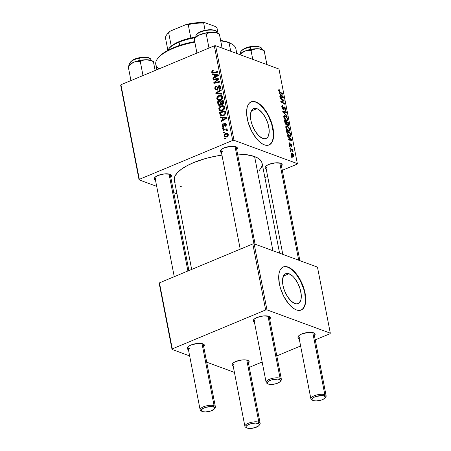 <?xml version="1.0" encoding="UTF-8"?>
<svg xmlns="http://www.w3.org/2000/svg" width="451" height="451" viewBox="0 0 451 451"><rect width="100%" height="100%" fill="white"/><g stroke="black" fill="none" stroke-linecap="round" stroke-linejoin="round"><path stroke-width="0.68" d="M289.018 273.757A16.191 7.628 -112.6 0 1 300.073 288.809A16.191 7.628 -112.6 0 1 298.139 303.568A16.191 7.628 -112.6 0 1 294.796 303.489L291.154 301.099L287.631 296.809L284.75 291.273L283.702 288.296L282.963 285.331L282.54 279.891L283.544 275.781L284.536 274.433L285.816 273.627L287.332 273.402L289.018 273.757L292.66 276.147L294.475 278.092L297.739 283.104L300.118 288.956L301.245 294.757L300.952 299.622L299.278 302.818L297.998 303.619L296.487 303.85L294.796 303.489A16.191 7.628 -112.6 0 1 283.747 288.443A16.191 7.628 -112.6 0 1 285.68 273.684A16.191 7.628 -112.6 0 1 289.018 273.757L283.386 276.108L289.018 273.757M301.037 310.079A23.322 10.982 67.4 0 0 303.613 288.719A23.322 10.982 67.4 0 0 287.744 267.206L288.059 267.077A23.322 10.982 -112.6 0 1 303.985 288.758A23.322 10.982 -112.6 0 1 301.195 310.017A23.322 10.982 -112.6 0 1 296.386 309.91L298.821 310.423L301.003 310.096L302.841 308.935L304.278 306.99L305.248 304.335L305.722 301.071L305.107 293.24L304.047 288.967L300.625 280.539L298.393 276.705L293.308 270.521L290.653 268.413L288.059 267.077L285.63 266.564L283.448 266.891L281.604 268.052L280.172 269.991L279.203 272.646L278.729 275.911L279.344 283.747L280.404 288.02L283.826 296.448L288.527 303.664L293.793 308.574L296.386 309.91A23.322 10.982 -112.6 0 1 280.466 288.228A23.322 10.982 -112.6 0 1 283.251 266.969A23.322 10.982 -112.6 0 1 288.059 267.077L287.744 267.206A23.322 10.982 67.4 0 0 283.093 267.037M256.929 108.668A16.191 7.628 -112.6 0 1 267.979 123.721A16.191 7.628 -112.6 0 1 266.045 138.48A16.191 7.628 -112.6 0 1 262.707 138.401L259.066 136.01L255.537 131.72L252.661 126.179L251.613 123.202L250.874 120.242L250.452 114.802L251.449 110.692L252.447 109.345L253.727 108.539L255.238 108.313L256.929 108.668L258.727 109.593L262.386 113.004L265.65 118.015L268.024 123.867L269.151 129.668L269.185 132.267L268.187 136.377L267.189 137.724L265.91 138.53L264.399 138.756L262.707 138.401A16.191 7.628 -112.6 0 1 251.652 123.349A16.191 7.628 -112.6 0 1 253.592 108.59A16.191 7.628 -112.6 0 1 256.929 108.668L251.292 111.014L256.929 108.668M268.948 144.991A23.322 10.982 67.4 0 0 271.525 123.63A23.322 10.982 67.4 0 0 255.655 102.118L255.971 101.988A23.322 10.982 -112.6 0 1 271.897 123.67A23.322 10.982 -112.6 0 1 269.106 144.929A23.322 10.982 -112.6 0 1 264.297 144.822L266.733 145.335L268.909 145.008L270.752 143.846L272.19 141.902L273.159 139.246L273.582 132.233L271.959 123.878L268.531 115.45L263.829 108.229L258.564 103.324L255.971 101.988L253.535 101.469L251.359 101.802L249.516 102.958L248.084 104.903L247.109 107.558L246.686 114.571L248.309 122.926L251.737 131.354L256.439 138.575L259.049 141.372L261.704 143.48L264.297 144.822A23.322 10.982 -112.6 0 1 248.377 123.14A23.322 10.982 -112.6 0 1 251.162 101.875A23.322 10.982 -112.6 0 1 255.971 101.988L255.655 102.118A23.322 10.982 67.4 0 0 251.004 101.949M155.719 180.22L154.411 179.318L154.389 178.094L155.651 176.747L158.008 175.473L164.457 173.894L169.959 174.283A8.744 3.089 -11 0 1 170.568 174.565A8.744 3.089 -11 0 1 170.737 177.158L171.442 175.777L171.267 175.191L169.959 174.283A7.774 2.745 -11 0 1 170.298 174.881M221.7 152.72L220.392 151.812L220.37 150.589L221.633 149.242L223.989 147.967L230.444 146.395L233.55 146.327L235.941 146.784A8.744 3.089 -11 0 1 236.549 147.06A8.744 3.089 -11 0 1 236.724 149.653L237.429 148.272L236.747 147.184L235.941 146.784A7.774 2.745 -11 0 1 236.279 147.376L255.091 244.16M266.468 169.204L265.165 168.302L265.137 167.079L266.4 165.731L268.762 164.457L275.211 162.879L280.714 163.268A8.744 3.089 -11 0 1 281.317 163.55A8.744 3.089 -11 0 1 281.492 166.143L282.196 164.762L281.52 163.674L280.714 163.268A7.774 2.745 -11 0 1 281.046 163.865L299.864 260.65M272.911 250.722L254.606 156.576A44.7 15.785 169 0 0 237.581 154.062L245.874 154.592L254.606 156.576L272.911 250.722M221.948 155.127A44.7 15.785 169 0 0 174.34 180.276L174.419 177.705L175.022 176.042L177.463 172.615L181.477 169.148L186.894 165.788L193.524 162.653L205.149 158.639L213.594 156.576L222.213 155.093M254.657 322.268L253.355 321.366L253.327 320.142L254.589 318.795L256.952 317.521L263.401 315.942L268.903 316.331A8.744 3.089 -11 0 1 269.506 316.613A8.744 3.089 -11 0 1 269.681 319.207L270.386 317.82L269.709 316.737L268.903 316.331A7.774 2.745 -11 0 1 269.236 316.923L281.379 379.392A7.774 2.745 -11 0 1 280.539 381.01M188.676 349.773L187.368 348.865L187.345 347.648L188.608 346.3L190.965 345.026L197.414 343.448L202.916 343.837A8.744 3.089 -11 0 1 203.525 344.119A8.744 3.089 -11 0 1 203.694 346.712L204.399 345.325L204.224 344.744L202.916 343.837A7.774 2.745 -11 0 1 203.254 344.429L215.398 406.898A7.774 2.745 -11 0 1 214.558 408.51M233.443 366.263L232.135 365.355L232.113 364.137L233.376 362.784L235.732 361.516L242.181 359.937L245.293 359.87L247.684 360.326A8.744 3.089 -11 0 1 248.292 360.603A8.744 3.089 -11 0 1 248.467 363.202L249.166 361.815L248.991 361.234L247.684 360.326A7.774 2.745 -11 0 1 248.022 360.918L260.165 423.388A7.774 2.745 -11 0 1 259.325 425M299.43 338.757L298.122 337.85L298.1 336.632L299.363 335.285L301.719 334.011L308.168 332.432L313.67 332.821A8.744 3.089 -11 0 1 314.274 333.103A8.744 3.089 -11 0 1 314.448 335.696L315.153 334.309L314.978 333.729L313.67 332.821A7.774 2.745 -11 0 1 314.003 333.413L326.146 395.882A7.774 2.745 -11 0 1 325.312 397.494M264.884 177.581L267.652 176.426L264.884 177.581M282.303 170.32L297.102 164.153L297.356 163.623L234.013 140.295L215.629 45.703L278.972 69.031L297.356 163.623L234.013 140.295L232.688 140.424L214.298 45.833L120.941 84.749L139.325 179.34L232.688 140.424L139.325 179.34L139.071 179.87L120.688 85.278L120.941 84.749L120.688 85.278L139.071 179.87L156.689 186.359L139.071 179.87L139.325 179.34L120.941 84.749L214.298 45.833L232.688 140.424L234.013 140.295L215.629 45.703L214.298 45.833L215.629 45.703L278.972 69.031L297.356 163.623L297.102 164.153L282.303 170.32M176.972 193.829L173.748 192.639L176.972 193.829M223.425 105.833L220.81 106.002L221.853 106.385L220.81 106.002C219.445 106.56 218.786 107.609 218.831 109.142L220.122 110.675L222.574 110.523L221.159 110.845L219.823 110.54L219.034 109.728L218.808 108.392L219.293 107.197L220.387 106.205L222.14 105.652L223.273 105.776L224.463 106.831L224.598 108.375L223.809 109.734L222.574 110.523C223.989 109.982 224.671 108.922 224.621 107.338L223.335 105.799M222.219 117.784L220.562 117.649L220.426 116.944L226.526 117.536L226.684 118.331L221.311 121.494L221.182 120.84L222.653 120L222.219 117.784L222.653 120L221.182 120.84L221.311 121.494L226.684 118.331L226.526 117.536L220.426 116.944L220.562 117.649L222.219 117.784M211.66 72.256L211.976 70.92L213.148 70.317L213.346 70.937L212.308 71.732L212.63 72.481L217.591 71.562L217.72 72.222L212.928 73.22L212.156 73.062L211.66 72.256L212.331 73.147L217.72 72.222L217.591 71.562L212.669 72.498L212.314 72.03L213.346 70.937L213.148 70.317L212.635 70.469L213.272 70.706L212.635 70.469L211.66 72.256L213.808 73.045L211.66 72.256M218.989 86.327L220.686 87.336L219.987 87.077L219.209 88.695L219.947 88.965L219.079 88.746L219.868 89.033L219.079 88.746L219.383 89.321C220.376 88.813 220.793 87.984 220.635 86.829L219.789 85.622L218.825 85.69L220.471 86.299L218.825 85.69L217.76 86.93L218.414 87.173L217.76 86.93L217.506 87.877L218.183 88.125L217.506 87.877L217.145 89.016L217.799 89.259L217.145 89.016L216.694 89.388L217.444 89.664L215.522 88.509L215.77 87.144L216.553 86.637L216.362 86.017C215.172 86.491 214.67 87.398 214.862 88.734L215.837 90.07L216.869 90.014L215.567 89.935L214.828 88.526L215.076 87.037L216.362 86.017L216.553 86.637L215.77 87.144L215.477 88.165L216.277 89.45L217.145 89.016L217.839 86.727L218.65 85.775L220.009 85.729L220.663 87.009L220.449 88.323L219.265 89.366L219.079 88.746L219.879 88.041L220.003 87.195L219.654 86.406L218.848 86.395L217.856 89.174L216.869 90.014L218.989 86.327L220.612 86.716M221.988 94.191L215.922 93.774L215.758 92.945L221.114 89.681L221.238 90.335L216.649 93.131L221.853 93.492L221.988 94.191L221.853 93.492L216.649 93.131L221.238 90.335L221.114 89.681L215.758 92.945L215.922 93.774L221.988 94.191M221.407 95.449L218.791 95.618L219.834 96.001L218.791 95.618C217.427 96.176 216.768 97.224 216.813 98.758L218.104 100.291L220.556 100.139L219.141 100.46L217.805 100.156L217.016 99.344L216.79 98.008L217.348 96.706L218.369 95.821L220.122 95.268L221.255 95.392L222.444 96.446L222.58 97.991L221.791 99.35L220.556 100.139C221.971 99.598 222.653 98.538 222.602 96.954L221.317 95.415M225.506 138.671L224.683 138.852L224.559 138.203L225.376 138.006L225.506 138.671L225.376 138.006L224.559 138.203L224.683 138.852L225.506 138.671M220.037 105.359L219.045 105.455L218.239 104.936L217.478 101.779L223.222 100.522L223.617 102.794L223.239 103.899L222.101 104.536L221.001 104.113L220.037 105.359L221.001 104.113L222.518 104.412L223.606 103.025L223.222 100.522L217.478 101.779L217.963 104.277L219.152 104.717L217.963 104.277L218.848 105.399L220.037 105.359M213.909 75.029L212.252 74.894L212.117 74.189L218.216 74.781L218.369 75.576L212.996 78.739L212.872 78.091L214.343 77.251L213.909 75.029L214.343 77.251L212.872 78.091L212.996 78.739L218.369 75.576L218.216 74.781L212.117 74.189L212.252 74.894L213.909 75.029M216.762 79.303L213.25 80.041L213.126 79.387L218.87 78.147L219.006 78.829L214.648 82.578L219.519 81.484L219.648 82.144L213.904 83.396L213.768 82.713L218.115 78.959L216.762 79.303L218.115 78.959L213.768 82.713L213.904 83.396L219.648 82.144L219.519 81.484L214.648 82.578L219.006 78.829L218.87 78.147L213.126 79.387L213.25 80.041L216.762 79.303M225.094 124.036L226.334 124.69L225.776 124.487L225.156 125.677L225.872 125.942L225.156 125.677L225.353 126.297L226.289 124.307L225.613 123.377L224.874 123.422L226.16 123.895L224.874 123.422L223.921 125.017L224.451 125.215L223.921 125.017L223.662 125.801L224.209 126.004L223.335 126.083L224.012 126.331L222.552 125.485L223.38 124.138L223.177 123.518L222.044 125.666L222.726 125.919L222.044 125.666L222.315 124.149L223.177 123.518L223.38 124.138L222.529 125.226L223.059 126.128L223.662 125.801L224.677 123.523L225.613 123.377L226.289 124.307L226.182 125.496L225.353 126.297L225.156 125.677L225.799 124.668L225.325 123.997L224.722 124.307L223.606 126.663L222.54 126.607L222.044 125.666L222.794 126.742L224.175 126.083L224.778 124.234L226.295 124.341M220.184 114.96L219.496 112.158L225.241 110.907L225.601 113.494L224.671 115.016L222.253 115.913L220.872 115.625L220.184 114.96L221.125 115.738L223.696 115.586L225.624 113.291L225.241 110.907L219.496 112.158L219.857 114.013L220.691 114.317L219.857 114.013L220.184 114.96L222.332 115.749L220.184 114.96M226.892 136.788L225.179 136.997L224.271 136.411L224.006 135.103L224.745 133.913L226.656 133.299L227.862 133.733L228.279 135.289L227.191 136.647L228.285 134.573L227.36 133.423L225.32 133.586L224.012 135.802L224.846 136.106L224.012 135.802L224.97 136.941L226.892 136.788M224.339 132.667L223.516 132.848L223.392 132.199L224.209 132.002L224.339 132.667L224.209 132.002L223.392 132.199L223.516 132.848L224.339 132.667M224.705 130.006L223.031 130.345L222.901 129.685L227.078 128.777L227.208 129.431L226.34 129.617L227.276 129.978L227.422 130.672L226.712 130.796L226.723 130.271L226.137 129.905L224.705 130.006L226.295 129.956L226.712 130.796L227.389 130.796L227.451 130.294L226.34 129.617L227.208 129.431L227.078 128.777L222.901 129.685L223.031 130.345L224.705 130.006M223.487 128.287L222.664 128.467L222.54 127.819L223.358 127.622L223.487 128.287L223.358 127.622L222.54 127.819L222.664 128.467L223.487 128.287M289.621 146.919L290.19 147.268L290.061 146.603L289.497 146.271L289.621 146.919L290.19 147.268L290.061 146.603L289.497 146.271L289.621 146.919M290.472 151.299L291.042 151.649L290.912 150.984L290.348 150.651L290.472 151.299L291.042 151.649L290.912 150.984L290.348 150.651L290.472 151.299M285.81 127.548L287.349 130.3L288.668 131.123L289.559 130.999L289.638 128.98L288.398 126.934L286.47 125.908L285.861 126.342L285.81 127.548C286.43 129.471 287.332 130.643 288.522 131.072L289.356 131.134L289.779 129.533L288.849 127.47L287.022 125.998L286.255 125.964L285.81 127.548M287.518 136.095L288.696 137.239L289.125 139.46L288.138 139.291L288.268 139.945L291.859 140.475L291.707 139.68L287.383 135.396L287.518 136.095L288.696 137.239L289.125 139.46L288.138 139.291L288.268 139.945L291.859 140.475L291.707 139.68L287.383 135.396L287.518 136.095M286.441 124.955L287.045 124.459L286.176 124.82L287.045 124.459L288.133 125.654L288.815 125.107L287.851 125.508L288.815 125.107L288.708 124.267L288.324 124.425L288.708 124.267L288.398 122.666L287.839 122.897L288.398 122.666L284.434 120.225L285.15 123.478L286.216 124.842L286.859 124.938L287.045 124.459L287.845 125.508L288.606 125.649L288.398 122.666L284.434 120.225L284.919 122.728L286.791 124.978M282.878 112.22L287.169 116.335L287.033 115.636L283.358 112.107L286.419 112.479L286.289 111.82L282.721 111.391L282.878 112.22L287.169 116.335L287.033 115.636L283.358 112.107L286.419 112.479L286.289 111.82L282.721 111.391L282.878 112.22M279.225 89.687L278.645 90.657L279.992 92.573L282.895 94.36L282.766 93.707L282.208 93.938L282.766 93.707L279.964 91.976L279.468 92.184L279.964 91.976L279.09 90.865L278.735 91.012L279.411 90.358L279.75 90.538L279.575 89.867L278.594 90.279L279.575 89.867L278.915 89.631L278.617 89.941L279.186 91.886L282.895 94.36L282.766 93.707L279.394 91.53L279.068 90.595L279.75 90.538L279.575 89.867L278.617 89.941L279.225 89.687L278.819 89.659M280.212 98.493L283.561 100.534L280.731 101.165L280.86 101.847L284.823 104.288L284.699 103.629L281.339 101.582L284.181 100.973L284.045 100.285L280.082 97.839L280.212 98.493L283.561 100.534L280.731 101.165L280.86 101.847L284.823 104.288L284.699 103.629L281.339 101.582L284.181 100.973L284.045 100.285L280.082 97.839L280.212 98.493M279.208 93.346L280.381 94.49L280.815 96.706L279.829 96.537L279.958 97.191L283.549 97.72L283.397 96.926L279.073 92.641L279.208 93.346L280.381 94.49L280.815 96.706L279.829 96.537L279.958 97.191L283.549 97.72L283.397 96.926L279.073 92.641L279.208 93.346M283.329 109.503L284.141 108.657L282.856 109.193L284.141 108.657L284.316 107.682L283.662 107.952L284.604 107.558L285.348 108.832L284.806 109.745L285.055 110.444C285.725 110.608 285.968 110.134 285.787 109.018L285.393 109.181L285.787 109.018L284.451 106.904L283.837 107.158L284.451 106.904L283.775 107.332L283.465 108.792L282.704 109.035L283.166 108.838L282.292 107.338L281.926 107.49L282.292 107.338L282.394 106.295L281.768 106.56L282.912 106.335L282.743 105.669L281.785 106.07L282.743 105.669L282.084 105.619L281.931 107.518L283.098 109.384L283.921 109.43L284.604 107.558L285.382 109.063L285.252 109.728L284.806 109.745L284.976 110.41L285.618 110.377L285.844 109.373L285.46 107.986L284.119 106.876L283.487 108.759L283.025 108.764L282.241 107.011L282.36 106.323L282.912 106.335L282.743 105.669L281.898 105.771L281.847 107.135L283.329 109.503L283.78 109.525M283.792 117.164L285.331 119.915L286.65 120.738L287.541 120.614L287.62 118.596L286.379 116.55L284.451 115.524L283.842 115.958L283.792 117.164C284.412 119.087 285.314 120.259 286.503 120.688L287.338 120.75L287.761 119.149L286.83 117.085L285.004 115.614L284.237 115.58L283.792 117.164M289.649 142.86C289.063 142.685 288.854 143.085 289.023 144.066L290.111 145.893L290.545 145.746L290.162 145.91L290.726 144.94L290.179 145.171L290.861 144.495L290.297 144.732L291.07 144.512L291.583 145.335L291.385 146.665L291.927 145.493L291.617 145.622L291.927 145.493L290.884 143.841L290.427 144.032L290.884 143.841L290.168 145.183L289.553 145.402L289.959 145.233L289.373 144.224L289.085 144.343L289.875 143.542L289.7 142.877L289.136 142.894L288.961 143.474L289.587 145.442L290.467 145.853L291.07 144.512L291.583 145.335L291.385 146.665L291.977 146.276L291.78 144.951L290.968 143.875L290.45 143.987L290.168 145.183L289.762 145.098L289.345 143.784L289.875 143.542L289.7 142.877L289.001 143.13L289.649 142.86L289.238 142.832M286.813 132.459L288.268 135.294L289.441 136.151L290.444 136.264L290.827 135.385L290.416 133.051L286.453 130.61L287.095 133.496L289.604 136.213L290.421 136.275L290.827 135.385L290.416 133.051L286.453 130.61L286.813 132.459M291.78 153.058L290.985 153.391L291.78 153.058C291.137 152.827 290.878 153.205 290.996 154.203L291.882 155.973L292.93 156.79L293.793 156.79L293.578 154.761L292.085 153.193L291.104 153.16L290.996 154.203L293.077 156.852L293.652 156.892L293.922 155.758C293.438 154.248 292.722 153.351 291.78 153.058L291.273 153.024M289.987 148.796L291.944 150.121L293.077 151.88L292.271 150.194L292.868 150.566L292.744 149.912L289.858 148.137L289.987 148.796L291.143 149.529L293.077 151.88L292.271 150.194L292.868 150.566L292.744 149.912L289.858 148.137L289.987 148.796M291.639 157.303L292.209 157.647L292.079 156.987L291.515 156.655L291.639 157.303L292.209 157.647L292.079 156.987L291.515 156.655L291.639 157.303M249.279 367.379L262.161 362.006L249.279 367.379M276.813 355.895L300.608 345.979L276.813 355.895M315.26 339.874L330.059 333.701L330.312 333.176L266.969 309.848L254.138 243.811L317.476 267.139L330.312 333.176L266.969 309.848L265.645 309.978L252.808 243.94L159.451 282.856L172.288 348.894L265.645 309.978L172.288 348.894L172.028 349.424L159.197 283.386L159.451 282.856L159.197 283.386L172.028 349.424L189.645 355.907L172.028 349.424L172.288 348.894L159.451 282.856L252.808 243.94L265.645 309.978L266.969 309.848L254.138 243.811L252.808 243.94L254.138 243.811L317.476 267.139L330.312 333.176L330.059 333.701L315.26 339.874M234.413 372.396L206.705 362.192L234.413 372.396M255.277 321.05A7.774 2.745 -11 0 1 253.975 319.894A7.774 2.745 -11 0 1 254.065 319.218A7.774 2.745 169 0 0 255.277 321.05M234.063 365.039A7.774 2.745 -11 0 1 232.761 363.884A7.774 2.745 -11 0 1 232.851 363.207A7.774 2.745 169 0 0 234.063 365.039M300.045 337.534A7.774 2.745 -11 0 1 298.742 336.384A7.774 2.745 -11 0 1 298.838 335.707A7.774 2.745 169 0 0 300.045 337.534M189.296 348.55A7.774 2.745 -11 0 1 187.994 347.4A7.774 2.745 -11 0 1 188.084 346.723A7.774 2.745 169 0 0 189.296 348.55M299.188 338.662A8.744 3.089 -11 0 1 298.376 336.192A8.744 3.089 -11 0 1 305.355 332.883A8.744 3.089 -11 0 1 313.67 332.821M233.201 366.167A8.744 3.089 -11 0 1 232.395 363.698A8.744 3.089 -11 0 1 239.374 360.388A8.744 3.089 -11 0 1 247.684 360.326M188.433 349.677A8.744 3.089 -11 0 1 187.622 347.208A8.744 3.089 -11 0 1 194.606 343.899A8.744 3.089 -11 0 1 202.916 343.837M254.42 322.172A8.744 3.089 -11 0 1 253.609 319.703A8.744 3.089 -11 0 1 260.588 316.393A8.744 3.089 -11 0 1 268.903 316.331M279.581 253.18L262.093 163.217A44.7 15.785 169 0 0 254.606 156.576L258.727 158.639L260.21 159.868L261.952 162.653L262.014 165.788L261.411 167.451L258.964 170.878M181.821 186.917L179.577 185.953M175.14 182.283L174.481 180.84M156.334 179.002A7.774 2.745 -11 0 1 155.037 177.846A7.774 2.745 -11 0 1 155.127 177.17A7.774 2.745 169 0 0 156.334 179.002M222.32 151.497A7.774 2.745 -11 0 1 221.018 150.341A7.774 2.745 -11 0 1 221.108 149.664A7.774 2.745 169 0 0 222.32 151.497M267.088 167.986A7.774 2.745 -11 0 1 265.786 166.831A7.774 2.745 -11 0 1 265.876 166.154A7.774 2.745 169 0 0 267.088 167.986M266.231 169.108A8.744 3.089 -11 0 1 265.419 166.639A8.744 3.089 -11 0 1 272.398 163.33A8.744 3.089 -11 0 1 280.714 163.268M221.464 152.624A8.744 3.089 -11 0 1 220.652 150.149A8.744 3.089 -11 0 1 227.631 146.84A8.744 3.089 -11 0 1 235.941 146.784M155.477 180.124A8.744 3.089 -11 0 1 154.665 177.655A8.744 3.089 -11 0 1 161.65 174.345A8.744 3.089 -11 0 1 169.959 174.283M258.248 103.454L255.655 102.118L253.22 101.605M270.437 143.976L271.874 142.031L272.844 139.376L273.312 136.112L273.267 132.369L271.643 124.008L268.215 115.58L265.983 111.747L260.904 105.562M290.337 268.542L287.744 267.206L285.314 266.693M302.525 309.07L303.963 307.125L304.932 304.47L305.406 301.206L304.791 293.37L303.732 289.102L300.31 280.674L295.602 273.453L292.992 270.656M283.516 100.511L284.045 100.285L283.516 100.511M280.849 101.791L281.339 101.582L280.849 101.791M281.796 102.422L282.371 102.185L281.796 102.422M284.136 103.865L284.699 103.629L284.136 103.865M280.781 101.43L282.636 100.658L280.781 101.43M280.826 101.672L283.561 100.534L280.826 101.672M283.036 97.078L282.044 97.501L283.042 97.083L282.14 96.903L281.052 97.354L282.14 96.903L281.238 96.779L280.167 97.224L281.238 96.779L280.894 95.009L283.042 97.083L281.238 96.779L280.894 95.009L280.516 95.161L280.894 95.009L283.042 97.083M279.936 97.072L280.815 96.706L279.936 97.072M279.09 90.865L279.411 90.358M282.394 106.295L282.788 106.284M283.465 108.792L283.166 108.838M284.451 106.904L283.775 107.332M285.055 110.444L285.494 110.456M284.316 107.682L284.604 107.558M285.06 112.333L286.289 111.82L285.06 112.333M282.94 112.282L283.358 112.107L282.94 112.282M283.792 113.1L284.22 112.919L283.792 113.1M286.616 115.806L287.033 115.636L286.616 115.806M283.786 116.121L285.004 115.614L283.786 116.121M286.453 117.243L286.83 117.085L286.453 117.243M287.36 119.312L287.761 119.149L287.36 119.312M285.111 116.257L286.644 117.486L287.315 118.963L287.005 120.096L285.804 120.31L286.419 120.056L284.243 117.373L283.882 117.519L284.243 117.373C284.158 116.381 284.446 116.008 285.111 116.257L287.056 118.185L287.355 119.301L286.999 120.096L285.81 119.724L284.615 118.359L284.248 116.623L285.111 116.257L283.73 116.567M288.133 125.654L288.539 125.688M286.825 122.277L288.065 123.038L288.279 124.149L287.501 125.203L287.986 125L287.101 124.572L287.394 124.448L287.033 123.337L286.656 123.495L287.033 123.337L286.825 122.277L286.453 122.435L288.065 123.038L288.2 125.017L287.355 124.386L286.825 122.277M287.575 125.277L287.986 125M285.026 121.167L286.362 121.995L286.633 123.371L286.323 124.313L285.827 124.521L286.323 124.313L285.404 123.033L285.043 123.185L285.404 123.033L285.263 122.384L284.885 122.542L285.263 122.384L285.026 121.167L284.649 121.325L285.026 121.167L286.362 121.995L286.605 124.313L285.624 123.591L285.026 121.167M285.911 124.606L286.323 124.313M288.973 143.739L289.875 143.542M289.576 145.431L290.016 145.245M290.884 143.841L290.602 143.83M291.385 146.665L291.735 146.671M290.111 145.893L290.545 145.746M291.346 139.827L290.354 140.25L291.352 139.833L290.45 139.652L289.367 140.103L290.45 139.652L289.548 139.528L288.477 139.973L289.548 139.528L289.204 137.758L291.352 139.833L289.548 139.528L289.204 137.758L288.826 137.916L289.204 137.758L291.352 139.833M288.245 139.827L289.125 139.46L288.245 139.827M289.858 133.282L290.416 133.051L289.858 133.282M290.359 135.165L290.173 135.593L288.888 135.83L289.503 135.576L287.918 134.274L287.208 132.385L286.83 132.543L287.208 132.385L287.045 131.551L290.083 133.423L290.359 135.165L289.503 135.576C288.403 135.204 287.637 134.144 287.208 132.385L287.045 131.551L286.667 131.709L287.045 131.551L290.083 133.423L290.331 134.776L290.72 134.607L290.094 135.633M289.238 136.05L290.827 135.385L289.238 136.05M285.804 126.505L287.022 125.998L285.804 126.505M288.471 127.627L288.849 127.47L288.471 127.627L289.333 129.347L289.023 130.48L287.823 130.694L288.437 130.44L286.261 127.757L285.9 127.904L286.261 127.757C286.176 126.765 286.464 126.393 287.129 126.641L288.663 127.87L289.373 129.685L289.779 129.533L289.018 130.48L287.828 130.108L286.633 128.744L286.267 127.007L287.028 126.607L288.477 127.633M285.748 126.951L287.129 126.641M293.595 155.894L292.366 156.446L292.953 156.204L291.053 154.451L291.949 153.723L293.578 155.601L292.953 156.204L291.385 154.518L291.464 153.712L292.175 153.819L293.291 154.885L293.595 155.911M293.392 156.243L292.953 156.204M290.951 153.921L291.949 153.723M290.45 151.175L290.912 150.984L290.45 151.175M292.034 150.206L292.744 149.912L292.034 150.206M292.767 151.609L293.094 151.474L292.767 151.609M289.598 146.795L290.061 146.603L289.598 146.795M291.617 157.179L292.079 156.987L291.617 157.179M225.477 138.542L224.559 138.203L225.477 138.542M218.645 102.208L217.478 101.779L218.645 102.208M222.134 104.531L221.001 104.113L222.134 104.531M222.631 104.034L222.687 104.457M220.889 101.717L222.676 101.328L223.431 101.605L222.676 101.328L222.895 102.439L223.611 102.704L222.895 102.439L222.371 103.769L223.104 104.04L221.526 103.736L220.889 101.717L221.356 103.55L220.483 103.24L221.931 103.86L222.687 103.567L222.676 101.328L220.889 101.717M222.845 104.243L221.526 103.736M218.278 102.287L220.218 101.864L220.967 102.14L220.218 101.864L220.483 103.24L219.925 104.705L220.618 104.959L219.197 104.733L218.667 104.13L218.278 102.287L218.769 104.344L219.761 104.756L220.528 103.995L220.218 101.864L218.278 102.287M216.813 98.758L217.709 99.09L216.813 98.758M221.379 96.243L222.219 96.063M219.366 100.449L219.034 99.84M218.994 99.705L219.507 100.607M222.27 96.057L221.266 96.283M220.082 100.122L219.733 99.677M218.887 96.277L221.08 96.136L222.535 96.672L221.08 96.136L222.647 97.461L221.954 97.207L220.494 99.468L221.283 99.761L218.385 99.598L217.467 98.538L218.887 96.277L217.619 97.461L217.641 98.989L218.301 99.57L219.603 99.716L221.091 99.135L221.796 98.295L221.954 97.207L221.379 96.305L220.003 95.978L218.887 96.277M222.529 96.672L221.08 96.136M217.94 93.909L215.758 92.945L218.047 93.645L217.94 93.909M219.107 93.932L216.649 93.131L218.797 93.921L220.026 93.983L217.878 93.194L220.026 93.983L221.977 94.129L219.598 93.955M214.862 88.734L215.713 89.044L214.862 88.734M216.694 89.388L216.142 89.416L217.241 89.822M217.106 89.89L217.252 90.223M214.699 72.882L213.526 72.448L214.699 72.882M214.298 75.176L212.117 74.189L214.259 74.979L218.329 75.379L214.298 75.176M213.633 78.367L212.872 78.091L213.633 78.367M215.076 77.521L214.343 77.251L215.076 77.521M214.625 75.12L218.346 75.593L217.67 75.345L216.322 76.084L217.055 76.354L216.322 76.084L214.969 76.89L215.691 77.155L214.969 76.89L214.625 75.12L214.969 76.89L217.67 75.345L214.625 75.12M214.304 79.821L213.126 79.387L214.304 79.821M215.775 82.99L214.648 82.578L215.775 82.99M217.348 82.646L216.153 82.206L217.348 82.646M214.986 83.159L213.768 82.713L214.986 83.159M217.337 80.317L216.7 80.086L217.337 80.317M218.645 79.15L218.115 78.959L218.645 79.15M223.335 126.083L223.905 126.449M222.608 117.925L220.426 116.944L222.574 117.734L226.644 118.128L222.608 117.925M221.943 121.122L221.182 120.84L221.943 121.122M223.386 120.27L222.653 120L223.386 120.27M222.935 117.869L226.656 118.342L225.979 118.094L224.632 118.838L225.365 119.103L224.632 118.838L223.279 119.639L224 119.91L223.279 119.639L222.935 117.869L223.279 119.639L225.979 118.094L222.935 117.869M220.663 112.592L219.496 112.158L220.663 112.592M222.428 115.907L221.999 114.802M222.129 115.298L222.467 115.958M223.307 115.71L222.997 115.405M220.297 112.671L224.694 111.713L225.449 111.989L224.694 111.713L224.88 112.654L225.613 112.925L224.88 112.654L224.942 113.511L225.551 113.737L224.942 113.511L223.606 114.92L224.401 115.214L221.48 115.084L220.297 112.671L220.894 114.672L221.881 115.185L223.392 114.999L224.615 114.233L224.959 113.291L224.694 111.713L220.297 112.671M218.831 109.142L219.727 109.475L218.831 109.142M223.397 106.628L224.237 106.447M221.385 110.833L221.052 110.224M221.013 110.089L221.526 110.991M224.288 106.442L223.284 106.667M222.101 110.506L221.757 110.078M224.547 107.056L222.574 106.374L220.905 106.661L223.098 106.521L224.553 107.056L223.098 106.521L224.666 107.845L223.972 107.586L222.512 109.852L223.301 110.145L220.404 109.982L219.485 108.922L220.905 106.661L220.319 106.994L219.457 108.561L220.319 109.954L222.067 110.005L223.623 109.007L223.972 107.586L223.098 106.521M226.402 133.986L225.32 133.586L226.402 133.986M227.744 134.274L228.155 134.156M226.289 136.986L226.171 136.642M226.16 136.591L226.317 137.036M228.353 134.122L227.682 134.297M225.506 134.212L227.186 134.071L228.319 134.956L227.772 134.753L226.768 136.14L227.541 136.422L225.105 136.253L224.519 135.599L225.506 134.212L224.587 135.018L224.761 136.039L226.453 136.253L227.699 135.339L227.411 134.189L225.506 134.212M224.31 132.538L223.392 132.199L224.31 132.538M224.096 130.13L222.901 129.685L224.096 130.13M226.729 130.113L227.287 129.989L226.729 130.113M227.248 129.95L226.34 129.617L227.248 129.95M226.887 129.747L226.34 129.617M227.428 130.655L226.774 130.418L227.428 130.655M223.459 128.157L222.54 127.819L223.459 128.157M267.42 383.513A7.774 2.745 -11 0 1 266.118 382.358A7.774 2.745 -11 0 1 271.254 378.66A7.774 2.745 -11 0 1 280.077 378.237A7.774 2.745 169 0 0 269.912 379.111A7.774 2.745 169 0 0 266.879 383.265L267.911 383.863A6.804 2.402 -11 0 1 270.561 380.227A6.804 2.402 -11 0 1 279.462 379.46L280.077 378.237L267.995 316.078L280.077 378.237A7.774 2.745 -11 0 1 281.379 379.392M280.28 381.456L281.012 380.52A7.774 2.745 169 0 0 280.077 378.237L279.462 379.46A6.804 2.402 -11 0 1 280.28 381.456A6.804 2.402 -11 0 1 274.851 384.032A6.804 2.402 -11 0 1 268.384 384.077L267.37 383.373L267.347 382.42L268.334 381.371L271.316 379.962L277.602 379.105L279.462 379.46L280.477 380.165L280.494 381.112L279.513 382.166L276.525 383.575L272.663 384.382L268.384 384.077A6.804 2.402 -11 0 1 267.911 383.863M253.952 243.828L235.039 146.524L253.952 243.828M201.434 411.019A7.774 2.745 -11 0 1 200.137 409.863A7.774 2.745 -11 0 1 205.267 406.165A7.774 2.745 -11 0 1 214.095 405.742A7.774 2.745 169 0 0 203.925 406.616A7.774 2.745 169 0 0 200.898 410.771L201.93 411.363A6.804 2.402 -11 0 1 204.579 407.732A6.804 2.402 -11 0 1 213.475 406.965L214.095 405.742L202.014 343.583L214.095 405.742A7.774 2.745 -11 0 1 215.398 406.898M214.293 408.961L215.031 408.025A7.774 2.745 169 0 0 214.095 405.742L213.475 406.965A6.804 2.402 -11 0 1 214.293 408.961A6.804 2.402 -11 0 1 208.864 411.532A6.804 2.402 -11 0 1 202.398 411.583L205.419 411.96L210.544 411.081L214.14 409.142L214.496 407.67L213.475 406.965L210.454 406.582L205.335 407.467L203.17 408.364L201.366 409.925L201.383 410.878L202.398 411.583A6.804 2.402 -11 0 1 201.93 411.363M187.904 270.995L169.052 174.03L187.904 270.995M325.047 397.945L325.78 397.01A7.774 2.745 169 0 0 324.844 394.726L324.23 395.95A6.804 2.402 -11 0 1 325.047 397.945A6.804 2.402 -11 0 1 319.618 400.516A6.804 2.402 -11 0 1 313.152 400.567L316.174 400.945L321.298 400.065L324.28 398.65L325.385 397.105L324.23 395.95L322.369 395.595L316.083 396.452L313.924 397.348L312.12 398.909L312.137 399.862L313.152 400.567A6.804 2.402 -11 0 1 312.678 400.347A6.804 2.402 -11 0 1 315.334 396.717A6.804 2.402 -11 0 1 324.23 395.95L324.844 394.726A7.774 2.745 -11 0 1 326.146 395.882M279.806 163.014L298.703 260.227L279.806 163.014M312.763 332.567L324.844 394.726L312.763 332.567M312.188 400.003A7.774 2.745 -11 0 1 310.886 398.847A7.774 2.745 -11 0 1 316.021 395.149A7.774 2.745 -11 0 1 324.844 394.726A7.774 2.745 169 0 0 314.68 395.6A7.774 2.745 169 0 0 311.647 399.755L312.678 400.347M259.06 425.451L259.799 424.515A7.774 2.745 169 0 0 258.863 422.232L258.243 423.455A6.804 2.402 -11 0 1 259.06 425.451A6.804 2.402 -11 0 1 253.631 428.022A6.804 2.402 -11 0 1 247.171 428.072L246.15 427.368L246.133 426.415L247.114 425.366L250.102 423.951L255.227 423.072L258.243 423.455L259.263 424.16L258.908 425.631L255.311 427.571L250.187 428.45L247.171 428.072A6.804 2.402 -11 0 1 246.697 427.852A6.804 2.402 -11 0 1 249.347 424.216A6.804 2.402 -11 0 1 258.243 423.455L258.863 422.232A7.774 2.745 -11 0 1 260.165 423.388M246.782 360.073L258.863 422.232L246.782 360.073M246.207 427.509A7.774 2.745 -11 0 1 244.904 426.353A7.774 2.745 -11 0 1 250.04 422.655A7.774 2.745 -11 0 1 258.863 422.232A7.774 2.745 169 0 0 248.693 423.106A7.774 2.745 169 0 0 245.665 427.26L246.697 427.852M218.301 33.368L213.904 32.292L207.702 32.59L201.304 34.152L197.42 35.917L195.61 37.224L194.189 38.91L196.935 53.071L194.206 39.034L196.867 36.514L199.883 34.699A12.825 4.527 169 0 0 195.61 37.224L194.206 39.034L196.867 36.514L199.883 34.699L203.074 33.915L206.265 34.011L208.993 48.048L206.265 34.011L209.196 32.72L212.466 32.235L215.944 32.771L219.361 33.983L222.163 48.11L219.378 34.034M216.982 32.816L216.869 32.235A10.689 3.777 169 0 0 208.373 30.172A10.689 3.777 169 0 0 196.912 34.208A0.581 0.474 -132.7 0 1 197.031 33.786A0.581 0.474 47.3 0 0 196.912 34.208A10.689 3.777 -11 0 1 207.646 30.251A10.689 3.777 -11 0 1 216.666 31.739M216.114 32.59A10.108 3.569 169 0 0 209.185 29.777A10.108 3.569 169 0 0 197.324 33.673L198.344 32.895M196.089 36.813A10.689 3.777 -11 0 1 196.912 34.208L197.262 36.012L196.912 34.208A10.689 3.777 169 0 0 195.886 36.317C195.463 36.452 195.841 35.612 197.031 33.78C199.624 31.671 203.44 30.341 208.48 29.789C214.693 30.037 217.483 30.848 216.869 32.235M222.095 48.082L219.378 34.107L222.095 48.082M194.189 38.904L194.984 37.895A12.825 4.527 169 0 1 195.61 37.224L194.573 38.544M199.663 32.151L206.851 30.02M208.779 29.805L212.269 29.834M213.701 30.07L214.851 30.454M197.031 33.786A0.581 0.474 -132.7 0 1 197.324 33.673M219.361 33.977L218.295 33.363A12.825 4.527 169 0 0 212.466 32.235A12.825 4.527 169 0 0 199.883 34.699L203.074 33.915L206.265 34.011L209.196 32.72L212.466 32.235L215.944 32.771L219.361 33.983M137.645 58.196L139.562 57.711L139.63 58.083A10.689 3.777 -11 0 1 150.882 59.735A10.689 3.777 169 0 0 139.63 58.083L140.075 60.378L133.896 62.204L130.88 64.014L128.208 66.415L130.953 80.577L128.225 66.539L130.88 64.014L133.896 62.204L137.093 61.421L140.278 61.516L143.006 75.548L140.278 61.516L143.192 60.225L146.485 59.741L140.069 60.378L139.63 58.083A10.689 3.777 169 0 0 129.899 63.822A10.689 3.777 -11 0 1 139.63 58.083L139.562 57.711L141.518 57.435M155.178 70.48L154.451 66.731L155.178 70.48M152.32 60.874L150.409 60.158L146.485 59.741L149.946 60.271L153.396 61.612L155.121 70.503L153.396 61.539M128.208 66.41L128.997 65.401A12.825 4.527 169 0 1 133.896 62.204L137.093 61.421L140.278 61.516L143.192 60.225L146.485 59.741A12.825 4.527 169 0 0 133.896 62.204L130.44 64.07L128.591 66.049M130.852 61.702L132.769 60.146L135.83 58.76M143.418 57.271L146.789 57.401L149.174 58.111M151.688 60.862L153.396 61.612L152.314 60.868A12.825 4.527 169 0 0 146.485 59.741L151.688 60.862M264.128 50.473L260.701 49.255L257.233 48.725A12.825 4.527 169 0 1 263.068 49.852L258.671 48.781L250.818 49.362L244.651 51.188L240.27 54.193L244.651 51.188L247.847 50.405L251.032 50.501L252.757 59.38L251.032 50.501L253.947 49.21L257.233 48.725A12.825 4.527 169 0 0 250.818 49.362L251.032 50.501L255.537 48.849L258.959 48.866L264.145 50.597L266.862 64.572L264.128 50.473L266.93 64.594L264.145 50.523M248.4 47.18L250.311 46.695L250.384 47.067A10.689 3.777 -11 0 1 261.636 48.719M261.749 49.3L261.636 48.725A10.689 3.777 169 0 0 250.384 47.067L250.829 49.362L250.384 47.067A10.689 3.777 169 0 0 240.654 52.806A10.689 3.777 -11 0 1 250.384 47.067L250.311 46.695L252.267 46.419M244.651 51.188L242.187 52.406L239.752 54.385A12.825 4.527 169 0 1 244.651 51.188L247.847 50.405L251.032 50.501L250.818 49.362A12.825 4.527 169 0 0 244.651 51.188M254.172 46.256L257.544 46.385L259.928 47.096M241.601 50.687L243.517 49.131L246.579 47.744M236.803 53.5L235.901 48.843A40.81 14.415 169 0 0 229.069 42.777L230.715 51.256L229.069 42.777A40.81 14.415 169 0 0 220.764 40.923A40.81 14.415 -11 0 1 229.069 42.777L228.105 42.214A39.84 14.071 169 0 0 220.68 40.494M159.175 68.811A40.81 14.415 -11 0 1 157.703 58.5A40.81 14.415 -11 0 1 194.815 42.157A40.81 14.415 169 0 0 155.775 64.414L156.824 69.792M158.425 57.576L160.962 54.96L165.19 51.904L173.658 47.631L184.019 44.057L194.708 41.605A39.84 14.071 169 0 0 158.436 57.565L157.703 58.5M220.319 40.443L225.788 41.486L230.884 43.493M229.069 42.777A40.81 14.415 -11 0 1 231.899 44.08L230.867 43.482A39.84 14.071 169 0 0 228.105 42.214L229.069 42.777M169.074 48.477A26.237 9.268 -11 0 1 171.262 46.149A26.237 9.268 169 0 0 169.413 48.015L168.68 48.95A27.207 9.606 -11 0 1 179.075 42.168L179.436 41.475A26.237 9.268 169 0 0 171.262 46.149L174.808 43.724L179.436 41.475L190.835 37.991A26.237 9.268 169 0 0 179.436 41.475L179.075 42.168A27.207 9.606 169 0 0 167.766 50.416M179.695 45.382L179.075 42.168L179.695 45.382M195.074 37.783A27.207 9.606 169 0 0 179.075 42.168A27.207 9.606 -11 0 1 195.074 37.783M195.734 37.112A26.237 9.268 169 0 0 190.835 37.991A26.237 9.268 -11 0 1 195.734 37.112M165.697 38.899A26.237 9.268 -11 0 1 166.814 34.631A26.237 9.268 -11 0 1 168.657 32.76L171.262 46.149L168.657 32.76L170.36 31.085L186.184 24.489L188.23 24.602L190.835 37.991L188.23 24.602A26.237 9.268 -11 0 1 203.677 23.069L204.777 22.64L215.51 26.598L216.954 27.956L217.974 33.194L216.954 27.956A26.237 9.268 -11 0 1 217.14 28.898M167.513 33.735L170.36 31.085L186.184 24.489A25.262 8.924 169 0 1 204.777 22.64L203.677 23.069L205.081 30.302L203.677 23.069A26.237 9.268 169 0 0 188.23 24.602L186.184 24.489L195.83 22.838L204.777 22.64L215.51 26.598L216.954 27.956A26.237 9.268 169 0 1 217.083 28.419L218.013 33.216M166.814 34.631L167.546 33.695A25.262 8.924 169 0 1 170.36 31.085L168.657 32.76A26.237 9.268 169 0 0 165.573 38.431L167.862 50.213M300.879 310.153L301.195 310.017M268.79 145.059L269.106 144.929M191.669 269.427L174.34 180.276M250.846 102.011L251.162 101.875M282.935 267.099L283.251 266.969M279.197 90.347L278.628 90.583M282.45 106.267L281.768 106.554M283.38 108.849L282.771 109.103M284.423 107.552L283.673 107.862M287.005 120.096L286.069 120.485M290.1 145.233L289.593 145.447M290.089 135.633L289.176 136.016M289.023 130.48L288.088 130.869M293.387 156.243L292.564 156.587M219.203 104.739L220.376 105.168M218.385 99.598L220.533 100.393M212.669 72.498L214.078 73.017M221.48 115.084L223.628 115.873M220.404 109.982L222.552 110.777M227.191 134.071L228.257 134.466M225.105 136.253L227.253 137.042M226.295 129.956L227.462 130.384M266.118 382.358L253.975 319.894M240.231 249.183L221.018 150.341M155.037 177.846L174.249 276.688M187.994 347.4L200.137 409.863M170.202 174.379L188.901 270.583M265.69 166.334L282.805 254.37M298.742 336.384L310.886 398.847M244.904 426.353L232.761 363.884M195.999 36.892L195.886 36.317M130.012 64.397L129.899 63.822C128.665 63.771 132.053 58.686 139.562 57.711C147.928 56.251 151.198 58.483 150.882 59.741L150.995 60.316M261.636 48.725C262.775 48.212 257.673 44.756 250.311 46.695C242.807 47.671 239.419 52.756 240.654 52.806L240.766 53.381M263.068 49.852L264.128 50.467"/></g></svg>

